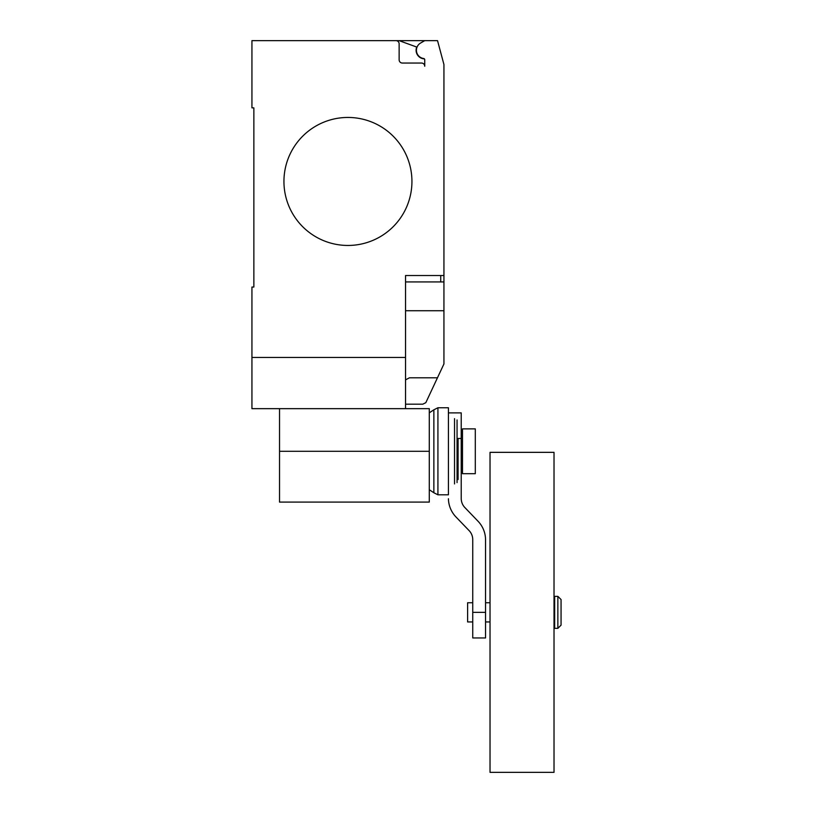 <?xml version="1.0" encoding="UTF-8"?>
<svg xmlns="http://www.w3.org/2000/svg" width="813" height="813" viewBox="0 0 813 813"><rect width="100%" height="100%" fill="white"/><g stroke="black" fill="none" stroke-linecap="round" stroke-linejoin="round"><path stroke-width="1.22" d="M554.659 612.352L554.659 596.346L557.86 596.346L557.86 628.347L554.659 628.347L554.659 612.352M557.86 628.347L561.061 625.146L561.061 599.547L557.86 596.346M472.739 621.945L467.617 621.945L467.617 602.748L472.739 602.748M490.026 612.352L490.026 452.343L554.019 452.343L554.019 772.35L490.026 772.35L490.026 612.352M475.3 428.878L475.3 473.684L462.495 473.684L462.495 428.878L475.3 428.878M472.739 612.352L472.739 637.951L485.544 637.951L485.544 612.352L472.739 612.352L472.739 539.385A13.018 13.018 0 0 0 468.745 530.239L455.971 516.966A27.124 27.124 0 0 1 448.42 498.745M457.058 438.481L461.225 438.481L461.225 498.745A13.099 13.099 0 0 0 465.199 507.891L477.892 521.092A26.941 26.941 0 0 1 485.544 539.385L485.544 612.352M461.225 438.481L461.225 412.882L448.42 412.882M458.085 438.481L458.085 479.558M457.058 419.955L457.058 482.607M454.528 418.644L454.528 483.918M448.42 407.76L448.42 494.802L437.922 494.802L437.922 407.76L448.42 407.76M429.284 412.841L433.868 409.793L433.868 492.769L437.922 494.802M279.53 408.654L279.53 502.088L429.284 502.088L429.284 408.654L251.939 408.654L251.939 287.05L253.859 287.05L253.859 107.855L251.939 107.855L251.939 40.65L437.536 40.65L443.939 64.532L443.939 281.928L405.545 281.928M411.937 181.451A64.003 64.003 0 0 1 347.944 245.455A64.003 64.003 0 0 1 283.94 181.451A64.003 64.003 0 0 0 347.944 245.455A64.003 64.003 0 0 0 411.937 181.451A64.003 64.003 0 0 0 347.944 117.448A64.003 64.003 0 0 0 283.94 181.451A64.003 64.003 0 0 1 347.944 117.448A64.003 64.003 0 0 1 411.937 181.451M405.545 408.654L405.545 357.456L251.939 357.456M405.545 404.173L422.821 404.173L425.829 402.659L443.939 363.939L443.939 281.928M405.545 379.854L409.457 377.801L437.475 377.801M405.545 357.456L405.545 275.536L443.939 275.536M253.859 287.05L253.859 107.855M399.142 43.851A3.201 3.201 0 0 0 395.941 40.65A3.201 3.201 0 0 1 399.142 43.851L399.142 59.847A3.201 3.201 0 0 0 402.344 63.048L421.541 63.048A3.201 3.201 0 0 1 424.742 66.249L424.742 59.766A1.28 1.28 0 0 0 423.634 58.495A8.323 8.323 0 0 1 420.585 43.038L424.742 40.65M420.585 43.038A8.323 8.323 0 0 0 423.634 58.495M424.742 66.249A3.201 3.201 0 0 0 421.541 63.048M399.132 40.65L416.713 47.052A8.638 8.638 0 0 0 424.386 58.882M405.545 310.729L443.939 310.729L443.939 327.751M279.53 451.286L429.284 451.286M440.737 281.928L440.737 275.536M554.659 602.748L554.019 602.748M490.026 602.748L485.544 602.748M490.026 621.945L485.544 621.945M554.659 621.945L554.019 621.945M461.225 441.683L462.495 441.683M461.225 460.88L462.495 460.88M433.868 409.793L437.922 407.76M429.284 489.721L433.868 492.769"/></g></svg>
